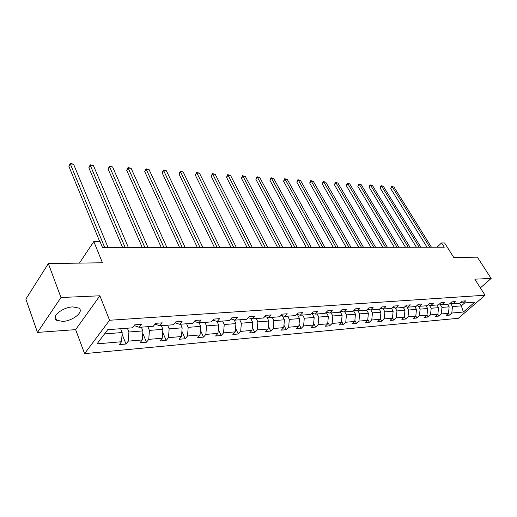 <?xml version="1.0" encoding="UTF-8"?>
<svg xmlns="http://www.w3.org/2000/svg" width="517" height="517" viewBox="0 0 517 517"><rect width="100%" height="100%" fill="white"/><g stroke="black" fill="none" stroke-linecap="round" stroke-linejoin="round"><path stroke-width="0.78" d="M72.8 306.904C62.499 307.137 50.666 316.96 56.566 320.262L62.738 321.4C72.955 321.025 84.549 311.454 78.752 308.061L72.8 306.904M37.476 332.412L75.644 329.633L99.891 295.789L60.967 297.514L37.476 332.412L25.85 299.104L48.365 263.58L102.437 262.772L93.81 241.529L79.398 263.114M60.967 297.514L48.365 263.58M480.377 287.879L491.15 278.45L477.359 257.169L453.803 257.518L444.568 242.925L441.576 242.912L437.091 247.204M84.601 353.634L458.34 318.298L485.056 295.22L109.585 320.256L84.601 353.634L75.644 329.633M450.475 303.298L452.478 306.575L461.338 305.877L463.374 312.022L451.8 313.031L449.402 315.124L448.362 313.412M459.729 303.272L461.338 305.877L464.751 302.897M452.478 306.575L451.8 313.031M440.025 304.164L441.983 307.395L449.144 306.833L448.465 313.321L446.068 315.428L449.402 315.124M448.465 313.321L441.298 313.942L438.894 316.068L437.828 314.284M429.284 305.062L431.191 308.242L438.552 307.667L437.873 314.239L435.469 316.372L438.894 316.068M437.873 314.239L430.506 314.879L428.102 317.031L426.99 315.157M418.253 305.986L420.101 309.114L427.669 308.52L426.99 315.189L424.58 317.348L428.102 317.031M426.99 315.189L419.416 315.848L417.006 318.02L415.817 315.99M406.905 306.943L408.695 310.013L416.482 309.399L415.797 316.158L413.38 318.343L417.006 318.02M415.797 316.158L408.01 316.837L405.593 319.041L404.32 316.837M395.234 307.932L396.966 310.937L404.973 310.303L404.288 317.16L401.871 319.377L405.593 319.041M404.288 317.16L396.274 317.858L393.857 320.088L392.493 317.703M383.22 308.959L384.887 311.887L393.133 311.234L392.442 318.188L390.018 320.43L393.857 320.088M392.442 318.188L384.196 318.905L381.772 321.173L380.318 318.588M370.812 309.942L372.447 312.863L380.939 312.197L380.253 319.248L377.83 321.522L381.772 321.173M380.253 319.248L371.762 319.991L369.338 322.285L367.781 319.48M358.003 310.904L359.638 313.871L368.388 313.179L367.697 320.34L365.273 322.647L369.338 322.285M367.697 320.34L358.953 321.102L356.523 323.429L354.862 320.398M344.8 311.893L346.435 314.905L355.45 314.2L354.765 321.464L352.336 323.804L356.523 323.429M354.765 321.464L345.75 322.246L343.32 324.605L341.55 321.322M331.184 312.914L332.825 315.977L342.118 315.247L341.433 322.627L339.003 324.993L343.32 324.605M341.433 322.627L332.134 323.435L329.71 325.82L327.823 322.272M317.141 313.968L318.782 317.083L328.373 316.326L327.681 323.816L325.258 326.221L329.71 325.82M327.681 323.816L318.097 324.65L315.667 327.08L313.664 323.228M302.652 315.06L304.287 318.22L314.187 317.444L313.502 325.051L311.079 327.487L315.667 327.08M313.502 325.051L303.602 325.91L301.185 328.373L299.046 324.198M287.691 316.178L289.32 319.396L299.543 318.595L298.858 326.324L296.441 328.799L301.185 328.373M298.858 326.324L288.641 327.216L286.224 329.71L283.956 325.187M272.233 317.341L273.861 320.611L284.421 319.784L283.743 327.636L281.326 330.15L286.224 329.71M283.743 327.636L273.183 328.56L270.772 331.087L268.355 326.182M256.258 318.537L257.88 321.871L268.795 321.012L268.116 328.999L265.712 331.539L270.772 331.087M268.116 328.999L257.201 329.943L254.803 332.515L252.231 327.19M239.733 319.777L241.349 323.17L252.645 322.278L251.966 330.402L249.569 332.987L254.803 332.515M251.966 330.402L240.676 331.384L238.285 333.995L235.558 328.205M222.633 321.063L224.242 324.514L235.933 323.597L235.261 331.856L232.87 334.48L238.285 333.995M235.261 331.856L223.57 332.87L221.198 335.52L218.297 329.219M204.932 322.388L206.529 325.904L218.633 324.954L217.967 333.355L215.595 336.018L221.198 335.52M217.967 333.355L205.863 334.409L203.504 337.103L200.422 330.234M186.592 323.765L188.175 327.345L200.719 326.363L200.053 334.913L197.701 337.62L203.504 337.103M200.053 334.913L187.516 336.005L185.176 338.738L181.894 331.248M167.579 325.193L169.149 328.844L182.152 327.823L181.499 336.528L179.16 339.275L185.176 338.738M181.499 336.528L168.497 337.659L166.177 340.438L162.687 332.25M147.849 326.673L149.407 330.395L162.9 329.335L162.254 338.202L159.934 340.994L166.177 340.438M162.254 338.202L148.76 339.372L146.466 342.196L142.757 333.232M127.376 328.211L128.914 332.004L142.925 330.906L142.278 339.934L139.991 342.777L146.466 342.196M142.278 339.934L128.274 341.149L126.006 344.025L122.064 334.182M104.537 333.924L122.18 332.534L121.54 341.737L119.285 344.626L126.006 344.025M121.54 341.737L97.028 343.87L107.736 329.684L132.43 327.83L134.782 324.818L141.568 324.327L139.202 327.319L153.297 326.266L155.682 323.306L162.209 322.834L159.818 325.775L173.389 324.754L175.793 321.852L182.081 321.393L179.664 324.282L192.731 323.306L195.161 320.45L201.216 320.01L198.78 322.847L211.375 321.904L213.825 319.092L219.667 318.672L217.211 321.464L229.361 320.553L231.823 317.793L237.458 317.386L234.989 320.133L246.719 319.254L249.188 316.533L254.629 316.139L252.154 318.847L263.476 317.994L265.958 315.318L271.212 314.937L268.724 317.6L279.665 316.779L282.159 314.149L287.239 313.78L284.744 316.398L295.323 315.609L297.818 313.011L302.729 312.656L300.228 315.241L310.465 314.472L312.966 311.913L317.722 311.57L315.215 314.116L325.122 313.373L327.629 310.853L332.231 310.517L329.723 313.024L339.314 312.307L341.821 309.825L346.28 309.502L343.773 311.971L353.066 311.273L355.573 308.83L359.89 308.513L357.383 310.95L366.398 310.271L368.905 307.861L373.093 307.557L370.586 309.961L379.323 309.302L380.939 312.197M380.389 308.294L383.388 308.998L385.889 306.633L381.83 306.924L379.323 309.302M383.388 308.998L391.867 308.365L394.368 306.019L398.31 305.734L395.809 308.067L404.042 307.447L406.543 305.14L410.369 304.862L407.868 307.163L415.868 306.562L418.356 304.28L422.072 304.009L419.584 306.284L427.352 305.702L429.84 303.447L433.453 303.188L430.965 305.431L438.519 304.862L441.001 302.639L444.51 302.387L442.029 304.597L449.37 304.048L451.845 301.857L455.257 301.611L452.789 303.789L459.93 303.253L462.398 301.094L465.72 300.849L463.258 303.007L474.793 302.141L463.374 312.022M93.81 241.529L100.046 241.549L102.573 247.708L444.277 247.197L441.576 242.912M450.268 303.253L452.789 303.789M447.528 304.183L449.144 306.833M441.983 307.395L441.298 313.942M439.437 304.041L442.029 304.597M436.936 304.978L438.552 307.667M431.191 308.242L430.506 314.879M428.296 304.843L430.965 305.431M426.047 305.799L427.669 308.52M420.101 309.114L419.416 315.848M416.838 305.67L419.584 306.284M414.854 306.639L416.482 309.399M408.695 310.013L408.01 316.837M405.044 306.523L407.868 307.163M403.344 307.499L404.973 310.303M396.966 310.937L396.274 317.858M392.901 307.395L395.809 308.067M391.498 308.39L393.133 311.234M384.887 311.887L384.196 318.905M372.447 312.863L371.762 319.991M367.49 309.218L370.586 309.961M366.637 310.045L368.388 313.179M359.638 313.871L358.953 321.102M354.197 310.174L357.383 310.95M353.57 310.782L355.45 314.2M346.435 314.905L345.75 322.246M340.483 311.156L343.773 311.971M340.102 311.525L342.118 315.247M332.825 315.977L332.134 323.435M326.324 312.165L329.723 313.024M326.214 312.274L328.373 316.326M318.782 317.083L318.097 324.65M311.706 313.205L315.215 314.116M312.01 313.283L314.187 317.444M304.287 318.22L303.602 325.91M296.603 314.278L300.228 315.241M297.437 314.498L299.543 318.595M289.32 319.396L288.641 327.216M280.99 315.383L284.744 316.398M282.392 315.764L284.421 319.784M273.861 320.611L273.183 328.56M264.846 316.52L268.724 317.6M266.856 317.083L268.795 321.012M257.88 321.871L257.201 329.943M248.134 317.697L252.154 318.847M250.79 318.459L252.645 322.278M241.349 323.17L240.676 331.384M230.828 318.905L234.989 320.133M234.182 319.894L235.933 323.597M224.242 324.514L223.57 332.87M212.901 320.159L217.211 321.464M216.991 321.4L218.633 324.954M206.529 325.904L205.863 334.409M194.308 321.451L198.78 322.847M199.123 322.828L200.719 326.363M188.175 327.345L187.516 336.005M175.024 322.782L179.664 324.282M180.569 324.217L182.152 327.823M169.149 328.844L168.497 337.659M154.997 324.159L159.818 325.775M161.336 325.658L162.9 329.335M149.407 330.395L148.76 339.372M134.187 325.574L139.202 327.319M141.374 327.158L142.925 330.906M128.914 332.004L128.274 341.149M99.891 295.789L109.585 320.256M491.15 278.45L474.826 279.174L485.056 295.22M120.642 328.715L122.18 332.534M460.802 302.49L463.258 303.007M104.796 247.701L70.338 163.979L73.588 164.212L108.124 247.695M99.723 241.549L68.91 166.39L70.306 163.366L73.588 164.212M68.91 166.39L70.306 163.366M125.243 247.669L90.294 165.401L93.428 165.621L128.449 247.669M122.658 247.675L88.846 167.76L90.294 165.401L90.216 164.794L93.428 165.621M88.846 167.76L90.216 164.794M144.954 247.643L109.572 166.771L112.603 166.985L148.049 247.637M142.337 247.643L108.105 169.091L109.572 166.771L109.449 166.17L112.603 166.985M108.105 169.091L109.449 166.17M163.973 247.611L128.203 168.096L131.131 168.309L166.959 247.611M161.33 247.617L126.717 170.377L128.203 168.096L128.035 167.508L131.131 168.309M126.717 170.377L128.035 167.508M182.327 247.585L146.221 169.382L149.058 169.582L185.209 247.585M179.657 247.591L144.721 171.618L146.221 169.382L146.014 168.794L149.058 169.582M144.721 171.618L146.014 168.794M200.06 247.559L163.656 170.623L166.396 170.817L202.845 247.553M197.371 247.565L162.138 172.82L163.656 170.623L163.411 170.041L166.396 170.817M162.138 172.82L163.411 170.041M217.192 247.533L180.536 171.825L183.192 172.012L219.887 247.527M214.49 247.54L179.005 173.99L180.536 171.825L180.259 171.25L183.192 172.012M179.005 173.99L180.259 171.25M233.768 247.507L196.887 172.988L199.459 173.169L236.372 247.507M231.047 247.514L195.342 175.114L196.887 172.988L196.57 172.426L199.459 173.169M195.342 175.114L196.57 172.426M249.801 247.488L212.733 174.119L215.221 174.294L252.322 247.481M247.068 247.488L211.175 176.207L212.733 174.119L212.384 173.557L215.221 174.294M211.175 176.207L212.384 173.557M265.324 247.462L228.094 175.211L230.511 175.386L267.761 247.456M262.578 247.469L226.53 177.266L228.094 175.211L227.719 174.656L230.511 175.386M226.53 177.266L227.719 174.656M280.356 247.436L242.99 176.271L245.342 176.439L282.721 247.436M277.603 247.443L241.426 178.294L242.99 176.271L242.596 175.722L245.342 176.439M241.426 178.294L242.596 175.722M294.929 247.417L257.453 177.299L259.734 177.467L297.217 247.417M292.17 247.423L255.883 179.296L257.453 177.299L257.033 176.762L259.734 177.467M255.883 179.296L257.033 176.762M309.05 247.397L271.496 178.3L273.706 178.462L311.279 247.391M306.29 247.397L269.919 180.265L271.496 178.3L271.05 177.764L273.706 178.462M269.919 180.265L271.05 177.764M322.757 247.378L285.132 179.27L287.284 179.425L324.915 247.372M319.991 247.378L283.549 181.202L285.132 179.27L284.667 178.74L287.284 179.425M283.549 181.202L284.667 178.74M336.05 247.359L298.387 180.213L300.474 180.368L338.144 247.352M333.284 247.359L296.803 182.12L298.387 180.213L297.895 179.69L300.474 180.368M296.803 182.12L297.895 179.69M348.962 247.339L311.273 181.131L313.302 181.28L350.998 247.333M346.196 247.339L309.683 183.005L311.273 181.131L310.762 180.614L313.302 181.28M309.683 183.005L310.762 180.614M361.499 247.32L323.797 182.023L325.775 182.165L363.477 247.313M358.733 247.32L322.207 183.871L323.797 182.023L323.274 181.512L325.775 182.165M322.207 183.871L323.274 181.512M373.688 247.3L335.985 182.895L337.911 183.031L375.607 247.294M370.922 247.307L334.396 184.711L335.985 182.895L335.449 182.385L337.911 183.031M334.396 184.711L335.449 182.385M385.533 247.281L347.851 183.742L349.725 183.871L387.401 247.281M382.767 247.288L346.261 185.532L347.851 183.742L347.295 183.238L349.725 183.871M346.261 185.532L347.295 183.238M397.05 247.262L359.399 184.563L361.221 184.692L398.865 247.262M394.29 247.268L357.809 186.327L359.399 184.563L358.83 184.065L361.221 184.692M357.809 186.327L358.83 184.065M408.256 247.249L370.65 185.364L372.427 185.487L410.026 247.242M405.502 247.255L369.06 187.109L370.65 185.364L370.062 184.866L372.427 185.487M369.06 187.109L370.062 184.866M419.164 247.229L381.611 186.139L383.336 186.269L420.883 247.229M416.411 247.236L380.021 187.865L381.611 186.139L381.01 185.655L383.336 186.269M380.021 187.865L381.01 185.655M429.782 247.216L392.287 186.902L393.973 187.025L431.456 247.216M427.036 247.223L390.703 188.602L392.287 186.902L391.679 186.417L393.973 187.025M390.703 188.602L391.679 186.417M55.248 316.637L56.566 320.262"/></g></svg>
